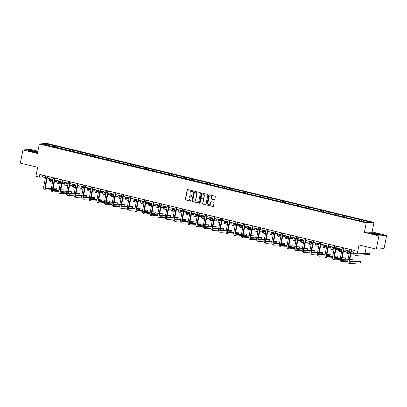 <?xml version="1.0" encoding="UTF-8"?>
<svg xmlns="http://www.w3.org/2000/svg" width="407" height="407" viewBox="0 0 407 407"><rect width="100%" height="100%" fill="white"/><g stroke="black" fill="none" stroke-linecap="round" stroke-linejoin="round"><path stroke-width="0.61" d="M193.071 191.244A0.371 0.341 -93.6 0 0 192.806 190.802L187.724 189.576A0.529 0.488 -93.6 0 0 187.144 189.977L185.312 199.298A0.529 0.488 -93.6 0 0 185.694 199.934L190.776 201.16A0.371 0.341 -93.6 0 0 191.183 200.88A0.371 0.341 -93.6 0 0 190.919 200.437L190.257 200.275A1.699 1.567 -93.6 0 1 189.052 198.25L189.204 197.471A1.699 1.567 -93.6 0 1 191.061 196.184L191.722 196.342A0.371 0.341 -93.6 0 0 192.124 196.062A0.371 0.341 -93.6 0 0 191.865 195.619L191.204 195.462A1.699 1.567 -93.6 0 1 189.998 193.432L190.15 192.653A1.699 1.567 -93.6 0 1 192.007 191.366L192.664 191.529A0.371 0.341 -93.6 0 0 193.071 191.244M214.209 199.796A0.529 0.488 -93.6 0 0 214.789 199.394L215.303 196.779A0.529 0.488 -93.6 0 0 214.927 196.143L209.279 194.78A0.529 0.488 -93.6 0 0 208.699 195.182L206.868 204.507A0.529 0.488 -93.6 0 0 207.244 205.138L212.892 206.502A0.529 0.488 -93.6 0 0 213.472 206.1L214.092 202.94A0.529 0.488 -93.6 0 0 213.716 202.31L211.299 201.724A0.529 0.488 -93.6 0 0 210.719 202.126L210.414 203.693A1.419 1.307 -93.6 0 1 209.223 204.802A1.419 1.307 -93.6 0 1 207.85 203.073L209.056 196.937A1.419 1.307 -93.6 0 1 210.246 195.828A1.419 1.307 -93.6 0 1 211.615 197.558L211.416 198.58A0.529 0.488 -93.6 0 0 211.793 199.211L214.418 199.781A0.529 0.488 -93.6 0 0 214.448 199.791M37.907 151.195L30.708 149.455L22.94 149.944L20.35 163.136L37.653 167.313L35.897 176.287L39.306 177.111L39.825 174.471L354.334 250.442L353.815 253.078L357.229 253.902L364.998 253.413L366.315 246.703M378.881 235.923L386.65 235.434L372.125 231.924L364.351 232.412L378.881 235.923L376.292 249.115L358.989 244.933L357.229 253.902M364.351 232.412L366.219 222.919L39.326 143.956L47.1 143.468L373.987 222.425L366.219 222.919M22.94 149.944L37.464 153.454L39.326 143.956M200.422 193.183A0.529 0.488 -93.6 0 0 200.046 192.552L194.398 191.188A0.529 0.488 -93.6 0 0 193.818 191.59L191.987 200.91A0.529 0.488 -93.6 0 0 192.369 201.546L198.011 202.91A0.529 0.488 -93.6 0 0 198.591 202.508L200.422 193.183M201.836 192.984L207.484 194.348A0.529 0.488 -93.6 0 1 207.86 194.984L206.034 204.304A0.529 0.488 -93.6 0 1 205.454 204.706L203.037 204.121A0.529 0.488 -93.6 0 1 202.661 203.49L203.403 199.71A0.529 0.488 -93.6 0 0 203.022 199.074L201.419 198.687A0.529 0.488 -93.6 0 0 200.839 199.089L200.071 203.027A0.371 0.341 -93.6 0 1 199.756 203.317A0.371 0.341 -93.6 0 1 199.399 202.864L201.256 193.386A0.529 0.488 -93.6 0 1 201.836 192.984M386.65 235.434L384.06 248.626L376.292 249.115M359.646 219.429L55.469 145.95L46.418 143.997L43.223 144.2L357.845 220.431L366.895 222.385L370.09 222.181L362.571 220.131L359.646 219.429L359.417 220.579M358.343 220.401L358.877 219.475M353.703 219.195L354.197 218.345M350.737 218.564L351.272 217.638M346.098 217.358L346.596 216.509M343.132 216.728L343.671 215.802M338.497 215.522L338.99 214.672M335.531 214.891L336.065 213.965M330.891 213.685L331.384 212.836M327.925 213.054L328.459 212.128M323.285 211.849L323.779 210.999M320.319 211.213L320.858 210.292M315.684 210.012L316.178 209.162M312.713 209.376L313.253 208.455M308.079 208.175L308.572 207.326M305.113 207.539L305.647 206.619M300.473 206.339L300.966 205.484M297.507 205.703L298.041 204.782M292.867 204.502L293.366 203.648M289.901 203.866L290.44 202.945M285.266 202.666L285.76 201.811M282.3 202.03L282.834 201.104M277.66 200.829L278.154 199.974M274.694 200.193L275.229 199.267M270.055 198.992L270.548 198.138M267.089 198.357L267.628 197.431M262.454 197.156L262.947 196.301M259.488 196.52L260.022 195.594M254.848 195.319L255.342 194.465M251.882 194.683L252.416 193.757M247.242 193.483L247.736 192.628M244.276 192.847L244.811 191.921M239.637 191.646L240.135 190.791M236.671 191.01L237.21 190.084M232.036 189.81L232.529 188.955M229.07 189.174L229.604 188.248M224.43 187.973L224.923 187.118M221.464 187.337L221.998 186.411M216.824 186.131L217.318 185.282M213.858 185.5L214.397 184.575M209.223 184.295L209.717 183.445M206.257 183.664L206.792 182.738M201.618 182.458L202.111 181.608M198.652 181.827L199.186 180.901M194.012 180.622L194.505 179.772M191.046 179.991L191.58 179.065M186.406 178.785L186.905 177.935M183.44 178.154L183.979 177.228M178.805 176.948L179.299 176.099M175.839 176.312L176.373 175.392M171.199 175.112L171.693 174.262M168.233 174.476L168.768 173.555M163.594 173.275L164.092 172.426M160.628 172.639L161.167 171.718M155.993 171.439L156.486 170.584M153.027 170.803L153.561 169.882M148.387 169.602L148.881 168.747M145.421 168.966L145.955 168.045M140.781 167.765L141.275 166.911M137.815 167.129L138.349 166.209M133.181 165.929L133.674 165.074M130.209 165.293L130.749 164.367M125.575 164.092L126.068 163.238M122.609 163.456L123.143 162.53M117.969 162.256L118.462 161.401M115.003 161.62L115.537 160.694M110.363 160.419L110.862 159.564M107.397 159.783L107.936 158.857M102.762 158.582L103.256 157.728M99.796 157.947L100.331 157.021M95.157 156.746L95.65 155.891M92.191 156.11L92.725 155.184M87.551 154.909L88.044 154.055M84.585 154.273L85.124 153.347M79.95 153.073L80.444 152.218M76.979 152.437L77.518 151.511M72.344 151.236L72.838 150.381M69.378 150.6L69.912 149.674M64.738 149.394L65.232 148.545M61.772 148.764L62.307 147.838M57.133 147.558L57.631 146.708M54.167 146.927L54.706 146.001M46.693 145.04L46.418 143.997M372.125 231.924L373.987 222.425M39.306 177.111L42.455 176.913L45.482 177.64M47.192 178.052L53.083 179.477M54.797 179.894L60.689 181.313M62.403 181.731L68.295 183.15M70.009 183.567L75.895 184.987M77.61 185.404L83.501 186.823M85.216 187.24L91.107 188.66M92.821 189.077L98.713 190.496M100.422 190.914L106.313 192.338L104.487 192.445M108.028 192.75L113.919 194.175L112.093 194.281M115.634 194.587L121.525 196.011M123.24 196.423L129.126 197.848L127.299 197.955M130.84 198.26L136.732 199.684L134.905 199.791M138.446 200.096L144.337 201.521L142.511 201.633M146.052 201.933L151.943 203.358L150.112 203.469M153.653 203.77L159.544 205.194M161.258 205.606L167.15 207.031M168.864 207.443L174.756 208.867M176.47 209.279L182.356 210.704M184.071 211.116L189.962 212.54M191.677 212.953L197.568 214.377M199.282 214.794L205.174 216.214M206.883 216.631L212.775 218.05M214.489 218.467L220.38 219.887M222.095 220.304L227.986 221.723M229.701 222.141L235.587 223.56L233.76 223.672M237.301 223.977L243.193 225.397L241.366 225.509M244.907 225.814L250.798 227.238L248.972 227.345M252.513 227.65L258.404 229.075L256.573 229.182M260.114 229.487L266.005 230.911M267.72 231.324L273.611 232.748L271.784 232.855M275.325 233.16L281.217 234.585L279.39 234.691M282.926 234.997L288.817 236.421M290.532 236.833L296.423 238.258M298.138 238.67L304.029 240.094M305.743 240.506L311.63 241.931M313.344 242.343L319.236 243.768M320.95 244.18L326.841 245.604M328.556 246.016L334.447 247.441M336.157 247.853L342.048 249.277M343.762 249.695L349.654 251.114M351.368 251.531L353.993 252.162M361.309 221.032L361.803 220.182M42.796 175.188L42.455 176.913M55.245 147.105L55.469 145.95M62.851 148.942L63.075 147.787M70.452 150.778L70.681 149.628M78.058 152.615L78.281 151.465M85.663 154.451L85.887 153.302M93.269 156.288L93.493 155.138M100.87 158.125L101.099 156.975M108.476 159.961L108.7 158.811M116.081 161.798L116.305 160.648M123.682 163.634L123.911 162.485M131.288 165.471L131.512 164.321M138.894 167.308L139.118 166.158M146.495 169.144L146.724 167.994M154.1 170.981L154.329 169.831M161.706 172.817L161.93 171.668M169.312 174.654L169.536 173.504M176.913 176.496L177.142 175.341M184.519 178.332L184.742 177.177M192.124 180.169L192.348 179.014M199.725 182.005L199.954 180.85M207.331 183.842L207.56 182.687M214.937 185.678L215.161 184.529M222.543 187.515L222.766 186.365M230.143 189.352L230.372 188.202M237.749 191.188L237.973 190.038M245.355 193.025L245.579 191.875M252.956 194.861L253.185 193.712M260.561 196.698L260.79 195.548M268.167 198.535L268.391 197.385M275.773 200.371L275.997 199.221M283.374 202.208L283.603 201.058M290.98 204.044L291.203 202.895M298.585 205.881L298.809 204.731M306.186 207.718L306.415 206.568M313.792 209.554L314.021 208.404M321.398 211.391L321.622 210.241M329.004 213.232L329.227 212.078M336.604 215.069L336.833 213.914M344.21 216.906L344.434 215.751M351.816 218.742L352.04 217.587M37.8 151.745L30.846 150.315L28.505 150.463L32.041 151.674L37.617 152.681M381.084 234.915L377.548 233.704L371.677 232.641L369.337 232.789L372.868 234L378.744 235.063L381.084 234.915M192.862 191.509L192.216 191.356A1.699 1.567 -93.6 0 0 191.682 191.326M190.735 196.143A1.699 1.567 -93.6 0 1 191.275 196.174L191.916 196.327M187.693 189.57A0.529 0.488 -93.6 0 0 187.352 189.962L185.526 199.288A0.529 0.488 -93.6 0 0 185.902 199.918L190.975 201.144M194.368 191.178A0.529 0.488 -93.6 0 0 194.027 191.575L192.201 200.9A0.529 0.488 -93.6 0 0 192.577 201.531L198.224 202.895A0.529 0.488 -93.6 0 0 198.25 202.9M194.78 192.038A0.371 0.341 -93.6 0 0 194.378 192.323L192.77 200.503A0.371 0.341 -93.6 0 0 193.035 200.946L193.727 201.114A1.699 1.567 -93.6 0 0 195.584 199.827L196.683 194.236A1.699 1.567 -93.6 0 0 195.477 192.206L194.994 192.028A0.371 0.341 -93.6 0 0 194.805 192.038M194.266 201.139A1.699 1.567 -93.6 0 0 195.792 199.812L195.584 199.827M194.994 192.028L195.686 192.196A1.699 1.567 -93.6 0 1 196.891 194.22L195.792 199.812M201.394 198.682A0.529 0.488 -93.6 0 1 201.633 198.672L203.235 199.059A0.529 0.488 -93.6 0 1 203.612 199.695L202.869 203.475A0.529 0.488 -93.6 0 0 203.246 204.111L205.662 204.69A0.529 0.488 -93.6 0 0 205.693 204.701M201.811 192.979A0.529 0.488 -93.6 0 0 201.47 193.371L199.608 202.849A0.371 0.341 -93.6 0 0 199.862 203.291M204.172 195.782A1.419 1.307 -93.6 0 0 202.803 194.058A1.419 1.307 -93.6 0 0 201.613 195.167L201.185 197.329A0.529 0.488 -93.6 0 0 201.562 197.96L203.164 198.351A0.529 0.488 -93.6 0 0 203.744 197.944L204.38 195.772A1.419 1.307 -93.6 0 0 202.905 194.058M203.403 198.341A0.529 0.488 -93.6 0 0 203.958 197.934L203.744 197.944M204.38 195.772L203.958 197.934M210.353 195.828A1.419 1.307 -93.6 0 1 211.828 197.543L211.625 198.565A0.529 0.488 -93.6 0 0 212.001 199.201L214.418 199.781M209.325 204.792A1.419 1.307 -93.6 0 0 210.623 203.678L210.414 203.693M211.269 201.719A0.529 0.488 -93.6 0 0 210.928 202.111L210.623 203.678M209.249 194.775A0.529 0.488 -93.6 0 0 208.908 195.172L207.082 204.492A0.529 0.488 -93.6 0 0 207.458 205.128L213.1 206.491A0.529 0.488 -93.6 0 0 213.131 206.497M51.236 179.029A2.701 1.012 103.6 0 0 51.77 180.55A2.701 1.012 103.6 0 0 51.887 180.56L52.885 180.499M54.701 180.382L56.395 180.276M51.419 180.22L52.956 180.123M54.777 180.011L55.179 179.986M60.674 181.313L58.862 181.425M57.041 181.542L54.441 181.705M52.625 181.817L51.628 181.878A4.055 1.516 -76.4 0 1 51.455 181.868A4.055 1.516 -76.4 0 1 50.697 178.902M51.455 181.868L50.234 181.573A4.055 1.516 -76.4 0 1 49.476 178.607M51.287 189.718L45.874 190.059A4.055 1.516 -76.4 0 1 45.701 190.044L44.48 189.748A4.055 1.516 -76.4 0 1 43.859 185.907L45.818 175.921M45.701 190.044A4.055 1.516 -76.4 0 1 45.075 186.203L47.039 176.211M47.533 176.333L45.604 186.167A2.701 1.012 103.6 0 0 46.016 188.731A2.701 1.012 103.6 0 0 46.133 188.741L51.353 188.41M53.154 188.299L56.522 188.085L53.22 187.922M45.67 188.4L51.409 188.039M56.522 188.085L56.263 189.408L53.108 189.606M37.714 152.193A3.515 0.376 11.1 0 0 32.295 150.926A3.515 0.376 11.1 0 0 30.957 151.033A3.515 0.376 11.1 0 0 36.421 152.335A3.515 0.376 11.1 0 0 37.673 152.376M36.289 152.32A2.661 0.285 11.1 0 0 32.702 151.577A2.661 0.285 11.1 0 0 32.311 151.541M28.872 150.59L30.932 150.458L37.775 151.882M376.551 233.872A3.515 0.376 11.1 0 0 373.061 233.247A3.515 0.376 11.1 0 0 371.784 233.364A3.515 0.376 11.1 0 0 373.824 234.045A3.515 0.376 11.1 0 0 378.566 234.691A3.515 0.376 11.1 0 0 376.551 233.872M377.116 234.651A2.661 0.285 11.1 0 0 376.129 234.376A2.661 0.285 11.1 0 0 373.143 233.867M369.704 232.916L371.764 232.789L377.457 233.816L380.733 234.936M58.842 180.866A2.701 1.012 103.6 0 0 59.376 182.387A2.701 1.012 103.6 0 0 59.493 182.397L60.49 182.336M62.307 182.219L64.001 182.112M59.025 182.056L60.562 181.96M62.378 181.848L62.78 181.822M68.279 183.15L66.468 183.262M64.642 183.379L62.047 183.542M60.231 183.654L59.234 183.72A4.055 1.516 -76.4 0 1 59.056 183.705A4.055 1.516 -76.4 0 1 58.303 180.739M59.056 183.705L57.84 183.409A4.055 1.516 -76.4 0 1 57.082 180.443M66.443 182.702A2.701 1.012 103.6 0 0 66.977 184.223A2.701 1.012 103.6 0 0 67.094 184.234L68.091 184.173M69.912 184.056L71.607 183.954M66.631 183.893L68.167 183.796M69.984 183.684L70.386 183.659M75.885 184.987L74.069 185.099M72.248 185.216L69.653 185.378M67.837 185.49L66.84 185.556A4.055 1.516 -76.4 0 1 66.662 185.541A4.055 1.516 -76.4 0 1 65.903 182.575M66.662 185.541L65.441 185.246A4.055 1.516 -76.4 0 1 64.688 182.28M58.893 191.555L53.48 191.895A4.055 1.516 -76.4 0 1 53.307 191.88L52.086 191.585A4.055 1.516 -76.4 0 1 51.465 187.744L53.424 177.757M53.307 191.88A4.055 1.516 -76.4 0 1 52.681 188.039L54.64 178.052M55.138 178.169L53.205 188.003A2.701 1.012 103.6 0 0 53.622 190.568A2.701 1.012 103.6 0 0 53.739 190.578L58.959 190.247M60.76 190.135L64.123 189.921L60.826 189.759M53.271 190.237L59.015 189.876M64.123 189.921L63.863 191.244L60.714 191.443M66.494 193.391L61.086 193.732A4.055 1.516 -76.4 0 1 60.908 193.717L59.692 193.422A4.055 1.516 -76.4 0 1 59.066 189.581L61.025 179.594M60.908 193.717A4.055 1.516 -76.4 0 1 60.287 189.876L62.246 179.889M62.739 180.006L60.811 189.84A2.701 1.012 103.6 0 0 61.228 192.404A2.701 1.012 103.6 0 0 61.345 192.414L66.565 192.084M68.366 191.972L71.729 191.758L68.432 191.595M60.877 192.073L66.621 191.712M71.729 191.758L71.469 193.081L68.32 193.279M74.049 184.544A2.701 1.012 103.6 0 0 74.583 186.06A2.701 1.012 103.6 0 0 74.7 186.07L75.697 186.009M77.513 185.897L79.207 185.79M74.237 185.729L75.773 185.633M77.589 185.521L77.991 185.495M83.486 186.823L81.675 186.935M79.853 187.052L77.254 187.215M75.437 187.327L74.44 187.393A4.055 1.516 -76.4 0 1 74.267 187.378A4.055 1.516 -76.4 0 1 73.509 184.412M74.267 187.378L73.046 187.083A4.055 1.516 -76.4 0 1 72.293 184.117M81.654 186.381A2.701 1.012 103.6 0 0 82.189 187.897A2.701 1.012 103.6 0 0 82.306 187.907L83.303 187.846M85.119 187.734L86.813 187.627M81.838 187.566L83.374 187.469M85.195 187.357L85.597 187.332M91.092 188.66L89.281 188.772M87.454 188.889L84.86 189.052M83.043 189.163L82.046 189.23A4.055 1.516 -76.4 0 1 81.868 189.214A4.055 1.516 -76.4 0 1 81.115 186.248M81.868 189.214L80.652 188.919A4.055 1.516 -76.4 0 1 79.894 185.953M89.26 188.217A2.701 1.012 103.6 0 0 89.794 189.738A2.701 1.012 103.6 0 0 89.911 189.743L90.909 189.682M92.725 189.57L94.419 189.464M89.443 189.403L90.98 189.306M92.796 189.194L93.198 189.169M98.698 190.496L96.886 190.608M95.06 190.725L92.465 190.888M90.649 191L89.652 191.066A4.055 1.516 -76.4 0 1 89.474 191.051A4.055 1.516 -76.4 0 1 88.721 188.085M89.474 191.051L88.258 190.756A4.055 1.516 -76.4 0 1 87.5 187.79M74.099 195.228L68.691 195.569A4.055 1.516 -76.4 0 1 68.513 195.553L67.292 195.263A4.055 1.516 -76.4 0 1 66.672 191.417L68.63 181.43M68.513 195.553A4.055 1.516 -76.4 0 1 67.893 191.712L69.851 181.726M70.345 181.843L68.417 191.677A2.701 1.012 103.6 0 0 68.829 194.241A2.701 1.012 103.6 0 0 68.946 194.251L74.166 193.92M75.967 193.808L79.334 193.595L76.038 193.432M68.483 193.91L74.222 193.549M79.334 193.595L79.075 194.917L75.921 195.116M81.705 197.064L76.292 197.405A4.055 1.516 -76.4 0 1 76.119 197.39L74.898 197.1A4.055 1.516 -76.4 0 1 74.278 193.254L76.236 183.267M76.119 197.39A4.055 1.516 -76.4 0 1 75.493 193.549L77.452 183.562M77.951 183.679L76.017 193.518A2.701 1.012 103.6 0 0 76.435 196.077A2.701 1.012 103.6 0 0 76.552 196.088L81.771 195.757M83.572 195.645L86.935 195.436L83.639 195.268M76.084 195.747L81.827 195.385M86.935 195.436L86.681 196.754L83.527 196.952M89.306 198.901L83.898 199.242A4.055 1.516 -76.4 0 1 83.72 199.227L82.504 198.937A4.055 1.516 -76.4 0 1 81.878 195.09L83.842 185.104M83.72 199.227A4.055 1.516 -76.4 0 1 83.099 195.385L85.058 185.399M85.551 185.516L83.623 195.355A2.701 1.012 103.6 0 0 84.04 197.914A2.701 1.012 103.6 0 0 84.157 197.924L89.377 197.599M91.178 197.481L94.541 197.273L91.244 197.105M83.689 197.583L89.433 197.222M94.541 197.273L94.282 198.591L91.132 198.789M96.861 190.054A2.701 1.012 103.6 0 0 97.395 191.575A2.701 1.012 103.6 0 0 97.512 191.585L98.509 191.519M100.326 191.407L102.025 191.3M97.049 191.239L98.586 191.142M100.402 191.031L100.804 191.005M102.666 192.562L100.071 192.725M98.25 192.837L97.253 192.903A4.055 1.516 -76.4 0 1 97.08 192.887A4.055 1.516 -76.4 0 1 96.322 189.921M97.08 192.887L95.859 192.592A4.055 1.516 -76.4 0 1 95.106 189.626M96.912 200.743L91.504 201.078A4.055 1.516 -76.4 0 1 91.326 201.068L90.11 200.773A4.055 1.516 -76.4 0 1 89.484 196.927L91.443 186.94M91.326 201.068A4.055 1.516 -76.4 0 1 90.705 197.222L92.664 187.235M93.157 187.352L91.229 197.192A2.701 1.012 103.6 0 0 91.641 199.751A2.701 1.012 103.6 0 0 91.763 199.761L96.978 199.435M98.784 199.318L102.147 199.109L98.85 198.947M91.295 199.42L97.034 199.059M102.147 199.109L101.887 200.427L98.733 200.626M104.467 191.89A2.701 1.012 103.6 0 0 105.001 193.411A2.701 1.012 103.6 0 0 105.118 193.422L106.115 193.356M107.931 193.244L109.625 193.137M104.65 193.076L106.186 192.979M108.008 192.867L108.41 192.842M110.272 194.398L107.672 194.561M105.856 194.678L104.858 194.739A4.055 1.516 -76.4 0 1 104.685 194.724A4.055 1.516 -76.4 0 1 103.927 191.758M104.685 194.724L103.464 194.429A4.055 1.516 -76.4 0 1 102.706 191.463M104.518 202.579L99.105 202.92A4.055 1.516 -76.4 0 1 98.932 202.905L97.711 202.61A4.055 1.516 -76.4 0 1 97.09 198.764L99.049 188.777M98.932 202.905A4.055 1.516 -76.4 0 1 98.306 199.059L100.27 189.072M100.763 189.189L98.835 199.028A2.701 1.012 103.6 0 0 99.247 201.587A2.701 1.012 103.6 0 0 99.364 201.597L104.584 201.272M106.385 201.155L109.753 200.946L106.451 200.783M98.901 201.256L104.64 200.895M109.753 200.946L109.493 202.264L106.339 202.462M112.073 193.727A2.701 1.012 103.6 0 0 112.607 195.248A2.701 1.012 103.6 0 0 112.724 195.258L113.721 195.192M115.537 195.08L117.231 194.973M112.256 194.912L113.792 194.816M115.608 194.704L116.01 194.678M121.51 196.006L119.699 196.118M117.872 196.235L115.278 196.398M113.461 196.515L112.464 196.576A4.055 1.516 -76.4 0 1 112.286 196.561A4.055 1.516 -76.4 0 1 111.533 193.595M112.286 196.561L111.07 196.266A4.055 1.516 -76.4 0 1 110.312 193.3M112.118 204.416L106.71 204.757A4.055 1.516 -76.4 0 1 106.532 204.741L105.316 204.446A4.055 1.516 -76.4 0 1 104.696 200.6L106.654 190.613M106.532 204.741A4.055 1.516 -76.4 0 1 105.912 200.895L107.87 190.908M108.369 191.025L106.436 200.865A2.701 1.012 103.6 0 0 106.853 203.424A2.701 1.012 103.6 0 0 106.97 203.434L112.19 203.108M113.991 202.991L117.353 202.783L114.057 202.62M106.502 203.093L112.246 202.732M117.353 202.783L117.094 204.1L113.945 204.299M119.673 195.564A2.701 1.012 103.6 0 0 120.207 197.085A2.701 1.012 103.6 0 0 120.324 197.095L121.322 197.029M123.143 196.917L124.837 196.81M119.862 196.754L121.398 196.652M123.214 196.54L123.616 196.515M125.478 198.072L122.883 198.234M121.062 198.351L120.07 198.413A4.055 1.516 -76.4 0 1 119.892 198.397A4.055 1.516 -76.4 0 1 119.134 195.431M119.892 198.397L118.671 198.102A4.055 1.516 -76.4 0 1 117.918 195.136M119.724 206.252L114.316 206.593A4.055 1.516 -76.4 0 1 114.138 206.578L112.922 206.283A4.055 1.516 -76.4 0 1 112.296 202.437L114.255 192.45M114.138 206.578A4.055 1.516 -76.4 0 1 113.517 202.732L115.476 192.745M115.97 192.862L114.041 202.701A2.701 1.012 103.6 0 0 114.459 205.26A2.701 1.012 103.6 0 0 114.576 205.27L119.795 204.945M121.596 204.828L124.959 204.619L121.662 204.456M114.108 204.93L119.846 204.568M124.959 204.619L124.7 205.937L121.551 206.135M127.279 197.4A2.701 1.012 103.6 0 0 127.813 198.921A2.701 1.012 103.6 0 0 127.93 198.931L128.927 198.865M130.744 198.753L132.438 198.647M127.462 198.591L129.004 198.494M130.82 198.377L131.222 198.351M133.084 199.908L130.484 200.071M128.668 200.188L127.671 200.249A4.055 1.516 -76.4 0 1 127.498 200.234A4.055 1.516 -76.4 0 1 126.74 197.268M127.498 200.234L126.277 199.939A4.055 1.516 -76.4 0 1 125.524 196.973M127.33 208.089L121.917 208.43A4.055 1.516 -76.4 0 1 121.744 208.415L120.523 208.119A4.055 1.516 -76.4 0 1 119.902 204.273L121.861 194.287M121.744 208.415A4.055 1.516 -76.4 0 1 121.118 204.568L123.082 194.582M123.575 194.699L121.647 204.538A2.701 1.012 103.6 0 0 122.059 207.097A2.701 1.012 103.6 0 0 122.176 207.107L127.396 206.781M129.197 206.664L132.565 206.456L129.268 206.293M121.713 206.766L127.452 206.405M132.565 206.456L132.306 207.774L129.151 207.972M134.885 199.237A2.701 1.012 103.6 0 0 135.419 200.758A2.701 1.012 103.6 0 0 135.536 200.768L136.533 200.702M138.349 200.59L140.044 200.483M135.068 200.427L136.604 200.33M138.421 200.213L138.828 200.188M140.685 201.745L138.09 201.908M136.274 202.025L135.277 202.086A4.055 1.516 -76.4 0 1 135.099 202.07A4.055 1.516 -76.4 0 1 134.346 199.104M135.099 202.07L133.883 201.775A4.055 1.516 -76.4 0 1 133.125 198.814M134.936 209.926L129.523 210.266A4.055 1.516 -76.4 0 1 129.35 210.251L128.129 209.956A4.055 1.516 -76.4 0 1 127.508 206.115L129.467 196.123M129.35 210.251A4.055 1.516 -76.4 0 1 128.724 206.405L130.683 196.418M131.181 196.54L129.248 206.374A2.701 1.012 103.6 0 0 129.665 208.939A2.701 1.012 103.6 0 0 129.782 208.944L135.002 208.618M136.803 208.506L140.166 208.292L136.869 208.13M129.314 208.603L135.058 208.242M140.166 208.292L139.906 209.61L136.757 209.809M142.486 201.073A2.701 1.012 103.6 0 0 143.025 202.594A2.701 1.012 103.6 0 0 143.142 202.605L144.134 202.538M145.955 202.427L147.649 202.32M142.674 202.264L144.21 202.167M146.027 202.05L146.428 202.025M148.29 203.581L145.696 203.744M143.88 203.861L142.882 203.922A4.055 1.516 -76.4 0 1 142.704 203.907A4.055 1.516 -76.4 0 1 141.951 200.941M142.704 203.907L141.488 203.612A4.055 1.516 -76.4 0 1 140.73 200.651M142.536 211.762L137.128 212.103A4.055 1.516 -76.4 0 1 136.95 212.088L135.735 211.793A4.055 1.516 -76.4 0 1 135.109 207.952L137.073 197.96M136.95 212.088A4.055 1.516 -76.4 0 1 136.33 208.242L138.288 198.255M138.782 198.377L136.854 208.211A2.701 1.012 103.6 0 0 137.271 210.775A2.701 1.012 103.6 0 0 137.388 210.785L142.608 210.455M144.409 210.343L147.772 210.129L144.475 209.966M136.92 210.439L142.664 210.078M147.772 210.129L147.512 211.447L144.363 211.645M150.091 202.91A2.701 1.012 103.6 0 0 150.626 204.431A2.701 1.012 103.6 0 0 150.743 204.441L151.74 204.38M153.556 204.263L155.255 204.156M150.28 204.1L151.816 204.004M153.632 203.887L154.034 203.861M159.529 205.189L157.718 205.306M155.896 205.418L153.302 205.581M151.48 205.698L150.483 205.759A4.055 1.516 -76.4 0 1 150.31 205.744A4.055 1.516 -76.4 0 1 149.552 202.778M150.31 205.744L149.089 205.449A4.055 1.516 -76.4 0 1 148.336 202.488M150.142 213.599L144.734 213.94A4.055 1.516 -76.4 0 1 144.556 213.924L143.335 213.629A4.055 1.516 -76.4 0 1 142.715 209.788L144.673 199.796M144.556 213.924A4.055 1.516 -76.4 0 1 143.936 210.078L145.894 200.091M146.388 200.213L144.46 210.048A2.701 1.012 103.6 0 0 144.872 212.612A2.701 1.012 103.6 0 0 144.989 212.622L150.208 212.291M152.009 212.179L155.377 211.966L152.081 211.803M144.526 212.276L150.264 211.915M155.377 211.966L155.118 213.283L151.964 213.482M157.697 204.746A2.701 1.012 103.6 0 0 158.231 206.268A2.701 1.012 103.6 0 0 158.348 206.278L159.346 206.217M161.162 206.1L162.856 205.993M157.88 205.937L159.417 205.84M161.238 205.723L161.64 205.698M167.135 207.026L165.323 207.143M163.502 207.255L160.902 207.417M159.086 207.534L158.089 207.595A4.055 1.516 -76.4 0 1 157.916 207.58A4.055 1.516 -76.4 0 1 157.158 204.619M157.916 207.58L156.695 207.285A4.055 1.516 -76.4 0 1 155.937 204.324M157.748 215.435L152.335 215.776A4.055 1.516 -76.4 0 1 152.162 215.761L150.941 215.466A4.055 1.516 -76.4 0 1 150.32 211.625L152.279 201.633M152.162 215.761A4.055 1.516 -76.4 0 1 151.536 211.92L153.5 201.928M153.994 202.05L152.065 211.884A2.701 1.012 103.6 0 0 152.477 214.448A2.701 1.012 103.6 0 0 152.594 214.458L157.814 214.128M159.615 214.016L162.978 213.802L159.681 213.639M152.132 214.113L157.87 213.751M162.978 213.802L162.724 215.12L159.569 215.318M165.303 206.583A2.701 1.012 103.6 0 0 165.837 208.104A2.701 1.012 103.6 0 0 165.954 208.114L166.951 208.053M168.768 207.936L170.462 207.829M165.486 207.774L167.023 207.677M168.839 207.56L169.241 207.534M174.74 208.862L172.929 208.979M171.103 209.091L168.508 209.254M166.692 209.371L165.695 209.432A4.055 1.516 -76.4 0 1 165.517 209.417A4.055 1.516 -76.4 0 1 164.764 206.456M165.517 209.417L164.301 209.122A4.055 1.516 -76.4 0 1 163.543 206.161M165.349 217.272L159.941 217.613A4.055 1.516 -76.4 0 1 159.763 217.597L158.547 217.302A4.055 1.516 -76.4 0 1 157.921 213.461L159.885 203.469M159.763 217.597A4.055 1.516 -76.4 0 1 159.142 213.756L161.101 203.765M161.599 203.887L159.666 213.721A2.701 1.012 103.6 0 0 160.083 216.285A2.701 1.012 103.6 0 0 160.2 216.295L165.42 215.964M167.221 215.852L170.584 215.639L167.287 215.476M159.732 215.949L165.476 215.588M170.584 215.639L170.324 216.956L167.175 217.155M172.904 208.42A2.701 1.012 103.6 0 0 173.438 209.941A2.701 1.012 103.6 0 0 173.555 209.951L174.552 209.89M176.373 209.773L178.068 209.666M173.092 209.61L174.628 209.513M176.445 209.396L176.847 209.371M182.346 210.699L180.53 210.816M178.709 210.928L176.114 211.091M174.293 211.208L173.301 211.269A4.055 1.516 -76.4 0 1 173.123 211.253A4.055 1.516 -76.4 0 1 172.365 208.292M173.123 211.253L171.902 210.963A4.055 1.516 -76.4 0 1 171.149 207.997M172.955 219.108L167.547 219.449A4.055 1.516 -76.4 0 1 167.369 219.434L166.153 219.139A4.055 1.516 -76.4 0 1 165.527 215.298L167.486 205.306M167.369 219.434A4.055 1.516 -76.4 0 1 166.748 215.593L168.707 205.601M169.2 205.723L167.272 215.557A2.701 1.012 103.6 0 0 167.689 218.121A2.701 1.012 103.6 0 0 167.806 218.132L173.026 217.801M174.827 217.689L178.19 217.475L174.893 217.313M167.338 217.791L173.077 217.424M178.19 217.475L177.93 218.793L174.781 218.991M180.51 210.256A2.701 1.012 103.6 0 0 181.044 211.777A2.701 1.012 103.6 0 0 181.161 211.788L182.158 211.726M183.974 211.609L185.668 211.503M180.693 211.447L182.234 211.35M184.05 211.233L184.452 211.208M189.947 212.535L188.136 212.652M186.314 212.764L183.715 212.932M181.898 213.044L180.901 213.105A4.055 1.516 -76.4 0 1 180.728 213.09A4.055 1.516 -76.4 0 1 179.97 210.129M180.728 213.09L179.507 212.8A4.055 1.516 -76.4 0 1 178.754 209.834M180.56 220.945L175.147 221.286A4.055 1.516 -76.4 0 1 174.974 221.271L173.753 220.976A4.055 1.516 -76.4 0 1 173.133 217.135L175.091 207.143M174.974 221.271A4.055 1.516 -76.4 0 1 174.349 217.43L176.312 207.438M176.806 207.56L174.878 217.394A2.701 1.012 103.6 0 0 175.29 219.958A2.701 1.012 103.6 0 0 175.407 219.968L180.627 219.638M182.428 219.526L185.796 219.312L182.499 219.149M174.944 219.627L180.683 219.266M185.796 219.312L185.536 220.63L182.382 220.833M188.115 212.093A2.701 1.012 103.6 0 0 188.65 213.614A2.701 1.012 103.6 0 0 188.767 213.624L189.764 213.563M191.58 213.446L193.274 213.339M188.299 213.283L189.835 213.187M191.651 213.07L192.058 213.044M197.553 214.372L195.742 214.489M193.915 214.601L191.321 214.769M189.504 214.881L188.507 214.942A4.055 1.516 -76.4 0 1 188.329 214.932A4.055 1.516 -76.4 0 1 187.576 211.966M188.329 214.932L187.113 214.637A4.055 1.516 -76.4 0 1 186.355 211.671M188.166 222.782L182.753 223.122A4.055 1.516 -76.4 0 1 182.58 223.107L181.359 222.812A4.055 1.516 -76.4 0 1 180.739 218.971L182.697 208.984M182.58 223.107A4.055 1.516 -76.4 0 1 181.954 219.266L183.913 209.274M184.412 209.396L182.478 219.231A2.701 1.012 103.6 0 0 182.896 221.795A2.701 1.012 103.6 0 0 183.013 221.805L188.232 221.474M190.033 221.362L193.396 221.149L190.1 220.986M182.545 221.464L188.288 221.103M193.396 221.149L193.137 222.471L189.988 222.67M195.716 213.929A2.701 1.012 103.6 0 0 196.25 215.451A2.701 1.012 103.6 0 0 196.372 215.461L197.364 215.4M199.186 215.283L200.88 215.176M195.904 215.12L197.441 215.023M199.257 214.911L199.659 214.886M205.159 216.214L203.342 216.326M201.521 216.443L198.926 216.605M197.11 216.717L196.113 216.778A4.055 1.516 -76.4 0 1 195.935 216.768A4.055 1.516 -76.4 0 1 195.177 213.802M195.935 216.768L194.719 216.473A4.055 1.516 -76.4 0 1 193.961 213.507M195.767 224.618L190.359 224.959A4.055 1.516 -76.4 0 1 190.181 224.944L188.965 224.649A4.055 1.516 -76.4 0 1 188.339 220.808L190.303 210.821M190.181 224.944A4.055 1.516 -76.4 0 1 189.56 221.103L191.519 211.111M192.012 211.233L190.084 221.067A2.701 1.012 103.6 0 0 190.501 223.631A2.701 1.012 103.6 0 0 190.618 223.641L195.838 223.311M197.639 223.199L201.002 222.985L197.705 222.822M190.15 223.301L195.894 222.939M201.002 222.985L200.743 224.308L197.593 224.506M203.322 215.766A2.701 1.012 103.6 0 0 203.856 217.287A2.701 1.012 103.6 0 0 203.973 217.297L204.97 217.236M206.787 217.119L208.481 217.012M203.51 216.956L205.047 216.86M206.863 216.748L207.265 216.722M212.759 218.05L210.948 218.162M209.127 218.279L206.532 218.442M204.711 218.554L203.714 218.62A4.055 1.516 -76.4 0 1 203.541 218.605A4.055 1.516 -76.4 0 1 202.783 215.639M203.541 218.605L202.32 218.31A4.055 1.516 -76.4 0 1 201.567 215.344M203.373 226.455L197.965 226.796A4.055 1.516 -76.4 0 1 197.787 226.78L196.566 226.485A4.055 1.516 -76.4 0 1 195.945 222.644L197.904 212.658M197.787 226.78A4.055 1.516 -76.4 0 1 197.166 222.939L199.125 212.947M199.618 213.07L197.69 222.904A2.701 1.012 103.6 0 0 198.102 225.468A2.701 1.012 103.6 0 0 198.219 225.478L203.439 225.147M205.24 225.035L208.608 224.822L205.311 224.659M197.756 225.137L203.495 224.776M208.608 224.822L208.348 226.144L205.194 226.343M210.928 217.603A2.701 1.012 103.6 0 0 211.462 219.124A2.701 1.012 103.6 0 0 211.579 219.134L212.576 219.073M214.392 218.956L216.086 218.849M211.111 218.793L212.647 218.696M214.469 218.584L214.871 218.559M220.365 219.887L218.554 219.999M216.733 220.116L214.133 220.279M212.317 220.391L211.319 220.457A4.055 1.516 -76.4 0 1 211.147 220.441A4.055 1.516 -76.4 0 1 210.388 217.475M211.147 220.441L209.926 220.146A4.055 1.516 -76.4 0 1 209.167 217.18M210.979 228.291L205.566 228.632A4.055 1.516 -76.4 0 1 205.393 228.617L204.172 228.322A4.055 1.516 -76.4 0 1 203.551 224.481L205.51 214.494M205.393 228.617A4.055 1.516 -76.4 0 1 204.767 224.776L206.725 214.789M207.224 214.906L205.291 224.74A2.701 1.012 103.6 0 0 205.708 227.304A2.701 1.012 103.6 0 0 205.825 227.315L211.045 226.984M212.846 226.872L216.209 226.658L212.912 226.496M205.357 226.974L211.101 226.613M216.209 226.658L215.954 227.981L212.8 228.179M218.534 219.444A2.701 1.012 103.6 0 0 219.068 220.96A2.701 1.012 103.6 0 0 219.185 220.97L220.182 220.909M221.998 220.798L223.692 220.691M218.717 220.63L220.253 220.533M222.069 220.421L222.471 220.396M227.971 221.723L226.16 221.835M224.333 221.952L221.739 222.115M219.922 222.227L218.925 222.293A4.055 1.516 -76.4 0 1 218.747 222.278A4.055 1.516 -76.4 0 1 217.994 219.312M218.747 222.278L217.531 221.983A4.055 1.516 -76.4 0 1 216.773 219.017M218.579 230.128L213.171 230.469A4.055 1.516 -76.4 0 1 212.993 230.454L211.777 230.164A4.055 1.516 -76.4 0 1 211.152 226.317L213.115 216.331M212.993 230.454A4.055 1.516 -76.4 0 1 212.373 226.613L214.331 216.626M214.83 216.743L212.897 226.577A2.701 1.012 103.6 0 0 213.314 229.141A2.701 1.012 103.6 0 0 213.431 229.151L218.651 228.82M220.452 228.709L223.814 228.495L220.518 228.332M212.963 228.81L218.707 228.449M223.814 228.495L223.555 229.818L220.406 230.016M226.134 221.281A2.701 1.012 103.6 0 0 226.668 222.797A2.701 1.012 103.6 0 0 226.785 222.807L227.783 222.746M229.604 222.634L231.298 222.527M226.323 222.466L227.859 222.37M229.675 222.258L230.077 222.232M231.939 223.789L229.345 223.952M227.523 224.064L226.531 224.13A4.055 1.516 -76.4 0 1 226.353 224.115A4.055 1.516 -76.4 0 1 225.595 221.149M226.353 224.115L225.132 223.819A4.055 1.516 -76.4 0 1 224.379 220.853M226.185 231.965L220.777 232.305A4.055 1.516 -76.4 0 1 220.599 232.29L219.383 232A4.055 1.516 -76.4 0 1 218.757 228.154L220.716 218.167M220.599 232.29A4.055 1.516 -76.4 0 1 219.978 228.449L221.937 218.462M222.431 218.579L220.502 228.419A2.701 1.012 103.6 0 0 220.92 230.978A2.701 1.012 103.6 0 0 221.037 230.988L226.256 230.657M228.057 230.545L231.42 230.337L228.124 230.169M220.569 230.647L226.307 230.286M231.42 230.337L231.161 231.654L228.006 231.853M233.74 223.117A2.701 1.012 103.6 0 0 234.274 224.639A2.701 1.012 103.6 0 0 234.391 224.644L235.388 224.583M237.205 224.471L238.899 224.364M233.923 224.303L235.46 224.206M237.281 224.094L237.683 224.069M239.545 225.626L236.945 225.788M235.129 225.9L234.132 225.966A4.055 1.516 -76.4 0 1 233.959 225.951A4.055 1.516 -76.4 0 1 233.201 222.985M233.959 225.951L232.738 225.656A4.055 1.516 -76.4 0 1 231.985 222.69M233.791 233.801L228.378 234.142A4.055 1.516 -76.4 0 1 228.205 234.127L226.984 233.837A4.055 1.516 -76.4 0 1 226.363 229.991L228.322 220.004M228.205 234.127A4.055 1.516 -76.4 0 1 227.579 230.286L229.543 220.299M230.036 220.416L228.108 230.255A2.701 1.012 103.6 0 0 228.52 232.814A2.701 1.012 103.6 0 0 228.637 232.824L233.857 232.499M235.658 232.382L239.026 232.173L235.729 232.005M228.174 232.483L233.913 232.122M239.026 232.173L238.767 233.491L235.612 233.689M241.346 224.954A2.701 1.012 103.6 0 0 241.88 226.475A2.701 1.012 103.6 0 0 241.997 226.485L242.994 226.419M244.811 226.307L246.505 226.2M241.529 226.139L243.065 226.043M244.882 225.931L245.284 225.905M247.146 227.462L244.551 227.625M242.735 227.737L241.738 227.803A4.055 1.516 -76.4 0 1 241.56 227.788A4.055 1.516 -76.4 0 1 240.807 224.822M241.56 227.788L240.344 227.493A4.055 1.516 -76.4 0 1 239.586 224.527M241.397 235.638L235.984 235.979A4.055 1.516 -76.4 0 1 235.811 235.968L234.59 235.673A4.055 1.516 -76.4 0 1 233.969 231.827L235.928 221.84M235.811 235.968A4.055 1.516 -76.4 0 1 235.185 232.122L237.144 222.136M237.642 222.253L235.709 232.092A2.701 1.012 103.6 0 0 236.126 234.651A2.701 1.012 103.6 0 0 236.243 234.661L241.463 234.335M243.264 234.218L246.627 234.01L243.33 233.842M235.775 234.32L241.519 233.959M246.627 234.01L246.367 235.327L243.218 235.526M248.947 226.791A2.701 1.012 103.6 0 0 249.481 228.312A2.701 1.012 103.6 0 0 249.603 228.322L250.595 228.256M252.416 228.144L254.11 228.037M249.135 227.976L250.671 227.879M252.488 227.767L252.889 227.742M254.751 229.299L252.157 229.462M250.341 229.579L249.343 229.64A4.055 1.516 -76.4 0 1 249.165 229.624A4.055 1.516 -76.4 0 1 248.407 226.658M249.165 229.624L247.949 229.329A4.055 1.516 -76.4 0 1 247.191 226.363M248.998 237.479L243.59 237.82A4.055 1.516 -76.4 0 1 243.411 237.805L242.196 237.51A4.055 1.516 -76.4 0 1 241.57 233.664L243.534 223.677M243.411 237.805A4.055 1.516 -76.4 0 1 242.791 233.959L244.749 223.972M245.243 224.089L243.315 233.928A2.701 1.012 103.6 0 0 243.732 236.487A2.701 1.012 103.6 0 0 243.849 236.498L249.069 236.172M250.87 236.055L254.233 235.846L250.936 235.684M243.381 236.157L249.125 235.795M254.233 235.846L253.973 237.164L250.824 237.362M256.552 228.627A2.701 1.012 103.6 0 0 257.087 230.148A2.701 1.012 103.6 0 0 257.204 230.159L258.201 230.092M260.017 229.98L261.711 229.874M256.741 229.813L258.277 229.716M260.093 229.604L260.495 229.579M265.99 230.906L264.179 231.018M262.357 231.135L259.758 231.298M257.941 231.415L256.944 231.476A4.055 1.516 -76.4 0 1 256.771 231.461A4.055 1.516 -76.4 0 1 256.013 228.495M256.771 231.461L255.55 231.166A4.055 1.516 -76.4 0 1 254.797 228.2M256.603 239.316L251.195 239.657A4.055 1.516 -76.4 0 1 251.017 239.642L249.796 239.347A4.055 1.516 -76.4 0 1 249.176 235.5L251.134 225.514M251.017 239.642A4.055 1.516 -76.4 0 1 250.397 235.795L252.355 225.809M252.849 225.926L250.921 235.765A2.701 1.012 103.6 0 0 251.333 238.324A2.701 1.012 103.6 0 0 251.45 238.334L256.669 238.009M258.47 237.892L261.838 237.683L258.542 237.52M250.987 237.993L256.725 237.632M261.838 237.683L261.579 239.001L258.425 239.199M264.158 230.464A2.701 1.012 103.6 0 0 264.692 231.985A2.701 1.012 103.6 0 0 264.809 231.995L265.807 231.929M267.623 231.817L269.317 231.71M264.341 231.649L265.878 231.552M267.699 231.441L268.101 231.415M269.958 232.972L267.363 233.135M265.547 233.252L264.55 233.313A4.055 1.516 -76.4 0 1 264.372 233.297A4.055 1.516 -76.4 0 1 263.619 230.331M264.372 233.297L263.156 233.002A4.055 1.516 -76.4 0 1 262.398 230.036M264.209 241.153L258.796 241.493A4.055 1.516 -76.4 0 1 258.623 241.478L257.402 241.183A4.055 1.516 -76.4 0 1 256.781 237.337L258.74 227.35M258.623 241.478A4.055 1.516 -76.4 0 1 257.997 237.632L259.956 227.645M260.455 227.762L258.521 237.602A2.701 1.012 103.6 0 0 258.938 240.161A2.701 1.012 103.6 0 0 259.055 240.171L264.275 239.845M266.076 239.728L269.439 239.52L266.142 239.357M258.587 239.83L264.331 239.469M269.439 239.52L269.185 240.837L266.03 241.036M271.764 232.3A2.701 1.012 103.6 0 0 272.298 233.822A2.701 1.012 103.6 0 0 272.415 233.832L273.412 233.766M275.229 233.654L276.923 233.547M271.947 233.491L273.484 233.394M275.3 233.277L275.702 233.252M277.564 234.808L274.969 234.971M273.153 235.088L272.156 235.149A4.055 1.516 -76.4 0 1 271.978 235.134A4.055 1.516 -76.4 0 1 271.225 232.168M271.978 235.134L270.762 234.839A4.055 1.516 -76.4 0 1 270.004 231.873M271.81 242.989L266.402 243.33A4.055 1.516 -76.4 0 1 266.224 243.315L265.008 243.02A4.055 1.516 -76.4 0 1 264.382 239.174L266.346 229.187M266.224 243.315A4.055 1.516 -76.4 0 1 265.603 239.469L267.562 229.482M268.055 229.599L266.127 239.438A2.701 1.012 103.6 0 0 266.544 241.997A2.701 1.012 103.6 0 0 266.661 242.007L271.881 241.682M273.682 241.565L277.045 241.356L273.748 241.193M266.193 241.666L271.937 241.305M277.045 241.356L276.785 242.674L273.636 242.872M279.365 234.137A2.701 1.012 103.6 0 0 279.899 235.658A2.701 1.012 103.6 0 0 280.016 235.668L281.013 235.602M282.829 235.49L284.529 235.383M279.553 235.327L281.089 235.231M282.906 235.114L283.308 235.088M288.802 236.416L286.991 236.533M285.17 236.645L282.575 236.808M280.754 236.925L279.757 236.986A4.055 1.516 -76.4 0 1 279.584 236.971A4.055 1.516 -76.4 0 1 278.826 234.005M279.584 236.971L278.363 236.676A4.055 1.516 -76.4 0 1 277.61 233.71M279.416 244.826L274.008 245.167A4.055 1.516 -76.4 0 1 273.83 245.151L272.614 244.856A4.055 1.516 -76.4 0 1 271.988 241.015L273.947 231.023M273.83 245.151A4.055 1.516 -76.4 0 1 273.209 241.305L275.168 231.318M275.661 231.441L273.733 241.275A2.701 1.012 103.6 0 0 274.15 243.834A2.701 1.012 103.6 0 0 274.267 243.844L279.487 243.518M281.288 243.406L284.651 243.193L281.354 243.03M273.799 243.503L279.538 243.142M284.651 243.193L284.391 244.51L281.237 244.709M286.971 235.974A2.701 1.012 103.6 0 0 287.505 237.495A2.701 1.012 103.6 0 0 287.622 237.505L288.619 237.439M290.435 237.327L292.129 237.22M287.154 237.164L288.69 237.067M290.512 236.95L290.913 236.925M296.408 238.253L294.597 238.37M292.775 238.482L290.176 238.644M288.359 238.761L287.362 238.823A4.055 1.516 -76.4 0 1 287.189 238.807A4.055 1.516 -76.4 0 1 286.431 235.841M287.189 238.807L285.968 238.512A4.055 1.516 -76.4 0 1 285.21 235.551M287.021 246.662L281.608 247.003A4.055 1.516 -76.4 0 1 281.435 246.988L280.214 246.693A4.055 1.516 -76.4 0 1 279.594 242.852L281.552 232.86M281.435 246.988A4.055 1.516 -76.4 0 1 280.81 243.142L282.773 233.155M283.267 233.277L281.339 243.111A2.701 1.012 103.6 0 0 281.751 245.675A2.701 1.012 103.6 0 0 281.868 245.68L287.088 245.355M288.889 245.243L292.257 245.029L288.955 244.866M281.405 245.34L287.144 244.978M292.257 245.029L291.997 246.347L288.843 246.545M294.576 237.81A2.701 1.012 103.6 0 0 295.111 239.331A2.701 1.012 103.6 0 0 295.228 239.341L296.225 239.28M298.041 239.163L299.735 239.057M294.76 239.001L296.296 238.904M298.112 238.787L298.514 238.761M304.014 240.089L302.203 240.206M300.376 240.318L297.782 240.481M295.965 240.598L294.968 240.659A4.055 1.516 -76.4 0 1 294.79 240.644A4.055 1.516 -76.4 0 1 294.037 237.678M294.79 240.644L293.574 240.349A4.055 1.516 -76.4 0 1 292.816 237.388M294.627 248.499L289.214 248.84A4.055 1.516 -76.4 0 1 289.041 248.825L287.82 248.529A4.055 1.516 -76.4 0 1 287.2 244.688L289.158 234.697M289.041 248.825A4.055 1.516 -76.4 0 1 288.415 244.978L290.374 234.992M290.873 235.114L288.939 244.948A2.701 1.012 103.6 0 0 289.357 247.512A2.701 1.012 103.6 0 0 289.474 247.522L294.693 247.191M296.494 247.08L299.857 246.866L296.561 246.703M289.006 247.176L294.749 246.815M299.857 246.866L299.598 248.184L296.449 248.382M302.177 239.647A2.701 1.012 103.6 0 0 302.711 241.168A2.701 1.012 103.6 0 0 302.833 241.178L303.826 241.117M305.647 241L307.341 240.893M302.365 240.837L303.902 240.74M305.718 240.623L306.12 240.598M311.62 241.926L309.803 242.043M307.982 242.155L305.387 242.318M303.571 242.435L302.574 242.496A4.055 1.516 -76.4 0 1 302.396 242.48A4.055 1.516 -76.4 0 1 301.638 239.52M302.396 242.48L301.18 242.185A4.055 1.516 -76.4 0 1 300.422 239.224M302.228 250.336L296.82 250.676A4.055 1.516 -76.4 0 1 296.642 250.661L295.426 250.366A4.055 1.516 -76.4 0 1 294.8 246.525L296.759 236.533M296.642 250.661A4.055 1.516 -76.4 0 1 296.021 246.82L297.98 236.828M298.473 236.95L296.545 246.784A2.701 1.012 103.6 0 0 296.962 249.349A2.701 1.012 103.6 0 0 297.079 249.359L302.299 249.028M304.1 248.916L307.463 248.702L304.166 248.54M296.611 249.013L302.355 248.652M307.463 248.702L307.204 250.02L304.054 250.219M309.783 241.483A2.701 1.012 103.6 0 0 310.317 243.004A2.701 1.012 103.6 0 0 310.434 243.015L311.431 242.954M313.248 242.837L314.942 242.73M309.971 242.674L311.508 242.577M313.324 242.46L313.726 242.435M319.22 243.762L317.409 243.879M315.588 243.991L312.988 244.154M311.172 244.271L310.175 244.332A4.055 1.516 -76.4 0 1 310.002 244.317A4.055 1.516 -76.4 0 1 309.244 241.356M310.002 244.317L308.781 244.022A4.055 1.516 -76.4 0 1 308.028 241.061M309.834 252.172L304.426 252.513A4.055 1.516 -76.4 0 1 304.248 252.498L303.027 252.203A4.055 1.516 -76.4 0 1 302.406 248.362L304.365 238.37M304.248 252.498A4.055 1.516 -76.4 0 1 303.627 248.657L305.586 238.665M306.079 238.787L304.151 248.621A2.701 1.012 103.6 0 0 304.563 251.185A2.701 1.012 103.6 0 0 304.68 251.195L309.9 250.865M311.701 250.753L315.069 250.539L311.772 250.376M304.217 250.849L309.956 250.488M315.069 250.539L314.809 251.857L311.655 252.055M317.389 243.32A2.701 1.012 103.6 0 0 317.923 244.841A2.701 1.012 103.6 0 0 318.04 244.851L319.037 244.79M320.853 244.673L322.548 244.566M317.572 244.51L319.108 244.414M320.93 244.297L321.332 244.271M326.826 245.599L325.015 245.716M323.189 245.828L320.594 245.991M318.778 246.108L317.781 246.169A4.055 1.516 -76.4 0 1 317.602 246.154A4.055 1.516 -76.4 0 1 316.849 243.193M317.602 246.154L316.387 245.864A4.055 1.516 -76.4 0 1 315.629 242.898M317.44 254.009L312.027 254.35A4.055 1.516 -76.4 0 1 311.854 254.334L310.633 254.039A4.055 1.516 -76.4 0 1 310.012 250.198L311.971 240.206M311.854 254.334A4.055 1.516 -76.4 0 1 311.228 250.493L313.187 240.501M313.685 240.623L311.752 250.458A2.701 1.012 103.6 0 0 312.169 253.022A2.701 1.012 103.6 0 0 312.286 253.032L317.506 252.701M319.307 252.589L322.67 252.376L319.373 252.213M311.818 252.691L317.562 252.325M322.67 252.376L322.415 253.693L319.261 253.892M324.995 245.156A2.701 1.012 103.6 0 0 325.529 246.678A2.701 1.012 103.6 0 0 325.646 246.688L326.643 246.627M328.459 246.51L330.153 246.403M325.178 246.347L326.714 246.25M328.53 246.133L328.932 246.108M334.432 247.436L332.621 247.553M330.794 247.665L328.2 247.832M326.383 247.944L325.386 248.005A4.055 1.516 -76.4 0 1 325.208 247.99A4.055 1.516 -76.4 0 1 324.455 245.029M325.208 247.99L323.992 247.7A4.055 1.516 -76.4 0 1 323.234 244.734M325.04 255.845L319.632 256.186A4.055 1.516 -76.4 0 1 319.454 256.171L318.238 255.876A4.055 1.516 -76.4 0 1 317.613 252.035L319.576 242.043M319.454 256.171A4.055 1.516 -76.4 0 1 318.834 252.33L320.792 242.338M321.286 242.46L319.358 252.294A2.701 1.012 103.6 0 0 319.775 254.858A2.701 1.012 103.6 0 0 319.892 254.868L325.112 254.538M326.913 254.426L330.275 254.212L326.979 254.049M319.424 254.528L325.168 254.166M330.275 254.212L330.016 255.53L326.867 255.728M332.595 246.993A2.701 1.012 103.6 0 0 333.13 248.514A2.701 1.012 103.6 0 0 333.247 248.524L334.244 248.463M336.06 248.346L337.759 248.239M332.784 248.184L334.32 248.087M336.136 247.97L336.538 247.944M342.033 249.272L340.221 249.389M338.4 249.501L335.806 249.669M333.984 249.781L332.987 249.842A4.055 1.516 -76.4 0 1 332.814 249.827A4.055 1.516 -76.4 0 1 332.056 246.866M332.814 249.827L331.593 249.537A4.055 1.516 -76.4 0 1 330.84 246.571M332.646 257.682L327.238 258.023A4.055 1.516 -76.4 0 1 327.06 258.007L325.844 257.712A4.055 1.516 -76.4 0 1 325.218 253.871L327.177 243.885M327.06 258.007A4.055 1.516 -76.4 0 1 326.439 254.166L328.398 244.175M328.892 244.297L326.963 254.131A2.701 1.012 103.6 0 0 327.376 256.695A2.701 1.012 103.6 0 0 327.498 256.705L332.712 256.374M334.518 256.262L337.881 256.049L334.585 255.886M327.03 256.364L332.768 256.003M337.881 256.049L337.622 257.372L334.468 257.57M340.201 248.83A2.701 1.012 103.6 0 0 340.735 250.351A2.701 1.012 103.6 0 0 340.852 250.361L341.849 250.3M343.666 250.183L345.36 250.076M340.384 250.02L341.921 249.923M343.742 249.806L344.144 249.786M349.638 251.114L347.827 251.226M346.006 251.343L343.406 251.506M341.59 251.618L340.593 251.679A4.055 1.516 -76.4 0 1 340.42 251.668A4.055 1.516 -76.4 0 1 339.662 248.702M340.42 251.668L339.199 251.373A4.055 1.516 -76.4 0 1 338.441 248.407M340.252 259.518L334.839 259.859A4.055 1.516 -76.4 0 1 334.666 259.844L333.445 259.549A4.055 1.516 -76.4 0 1 332.824 255.708L334.783 245.721M334.666 259.844A4.055 1.516 -76.4 0 1 334.04 256.003L336.004 246.011M336.497 246.133L334.569 255.967A2.701 1.012 103.6 0 0 334.981 258.531A2.701 1.012 103.6 0 0 335.098 258.542L340.318 258.211M342.119 258.099L345.487 257.885L342.185 257.723M334.635 258.201L340.374 257.84M345.487 257.885L345.228 259.208L342.073 259.407M347.807 250.666A2.701 1.012 103.6 0 0 348.341 252.187A2.701 1.012 103.6 0 0 348.458 252.198L349.455 252.137M351.272 252.019L352.966 251.913M347.99 251.857L349.527 251.76M351.343 251.648L351.745 251.623M353.607 253.179L351.012 253.342M349.196 253.454L348.199 253.52A4.055 1.516 -76.4 0 1 348.021 253.505A4.055 1.516 -76.4 0 1 347.268 250.539M348.021 253.505L346.805 253.21A4.055 1.516 -76.4 0 1 346.047 250.244M347.858 261.355L342.445 261.696A4.055 1.516 -76.4 0 1 342.272 261.681L341.051 261.386A4.055 1.516 -76.4 0 1 340.43 257.545L342.389 247.558M342.272 261.681A4.055 1.516 -76.4 0 1 341.646 257.84L343.605 247.848M344.103 247.97L342.17 257.804A2.701 1.012 103.6 0 0 342.587 260.368A2.701 1.012 103.6 0 0 342.704 260.378L347.924 260.048M349.725 259.936L353.088 259.722L349.791 259.559M342.236 260.037L347.98 259.676M353.088 259.722L352.828 261.045L349.679 261.243M355.514 253.49A2.701 1.012 103.6 0 0 355.942 254.024A2.701 1.012 103.6 0 0 356.059 254.034L369.597 253.185L368.376 252.889L365.059 253.098M355.596 253.693L356.201 253.658M369.597 253.185L369.337 254.502L355.804 255.357A4.055 1.516 -76.4 0 1 355.626 255.342A4.055 1.516 -76.4 0 1 354.823 253.322M355.626 255.342L354.405 255.047A4.055 1.516 -76.4 0 1 353.652 252.081M351.704 249.806L349.776 259.641A2.701 1.012 103.6 0 0 350.193 262.205A2.701 1.012 103.6 0 0 350.31 262.215L360.694 261.559L360.434 262.881L350.051 263.533A4.055 1.516 -76.4 0 1 349.872 263.517L348.657 263.222A4.055 1.516 -76.4 0 1 348.031 259.381L349.989 249.394M349.872 263.517A4.055 1.516 -76.4 0 1 349.252 259.676L351.21 249.689M360.694 261.559L359.473 261.269L349.842 261.874M43.859 185.907L45.075 186.203M51.465 187.744L52.681 188.039M59.066 189.581L60.287 189.876M66.672 191.417L67.893 191.712M74.278 193.254L75.493 193.549M81.878 195.09L83.099 195.385M89.484 196.927L90.705 197.222M97.09 198.764L98.306 199.059M104.696 200.6L105.912 200.895M112.296 202.437L113.517 202.732M119.902 204.273L121.118 204.568M127.508 206.115L128.724 206.405M135.109 207.952L136.33 208.242M142.715 209.788L143.936 210.078M150.32 211.625L151.536 211.92M157.921 213.461L159.142 213.756M165.527 215.298L166.748 215.593M173.133 217.135L174.349 217.43M180.739 218.971L181.954 219.266M188.339 220.808L189.56 221.103M195.945 222.644L197.166 222.939M203.551 224.481L204.767 224.776M211.152 226.317L212.373 226.613M218.757 228.154L219.978 228.449M226.363 229.991L227.579 230.286M233.969 231.827L235.185 232.122M241.57 233.664L242.791 233.959M249.176 235.5L250.397 235.795M256.781 237.337L257.997 237.632M264.382 239.174L265.603 239.469M271.988 241.015L273.209 241.305M279.594 242.852L280.81 243.142M287.2 244.688L288.415 244.978M294.8 246.525L296.021 246.82M302.406 248.362L303.627 248.657M310.012 250.198L311.228 250.493M317.613 252.035L318.834 252.33M325.218 253.871L326.439 254.166M332.824 255.708L334.04 256.003M340.43 257.545L341.646 257.84M348.031 259.381L349.252 259.676"/></g></svg>
